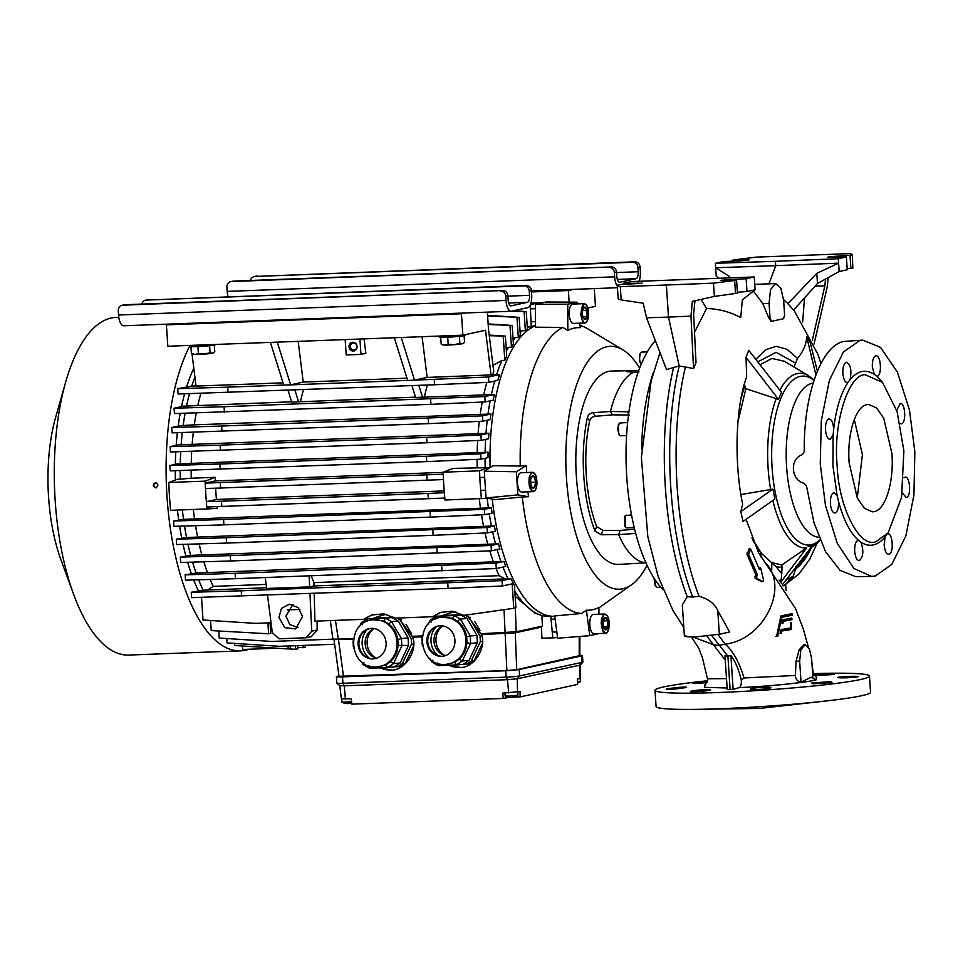 <?xml version="1.0" encoding="UTF-8"?>
<svg xmlns="http://www.w3.org/2000/svg" width="963" height="963" viewBox="0 0 963 963"><rect width="100%" height="100%" fill="white"/><g stroke="black" fill="none" stroke-linecap="round" stroke-linejoin="round"><path stroke-width="1.44" d="M653.287 372.765A135.964 54.65 87.9 0 0 641.647 449.288M707.564 690.664L696.43 691.771C689.544 692 688.533 691.615 693.408 690.64L704.531 689.508C711.416 689.291 712.427 689.677 707.564 690.664L710.658 689.773M690.302 691.518L693.408 690.64M676.243 688.906C667.997 689.544 664.952 689.52 667.094 688.81L676.604 687.546C684.789 686.884 687.835 686.908 685.752 687.618L676.243 688.906M666.252 689.159L667.094 688.81M686.595 687.269L685.752 687.618M829.119 681.816C832.104 681.973 832.79 682.249 831.153 682.647L814.469 683.718C811.448 683.574 810.774 683.285 812.435 682.863L829.119 681.816M831.996 682.273L831.153 682.647M811.592 683.261L812.435 682.863M770.882 687.726L770.051 688.136C766.079 689.303 750.033 690.098 750.514 689.051L751.345 688.641C755.341 687.426 771.339 686.679 770.882 687.726L770.882 687.726M705.193 684.645L704.374 687.329L727.125 687.991M707.48 680.757A107.483 7.042 -3.8 0 0 663.892 686.884A107.483 7.042 -3.8 0 0 654.996 690.315A107.483 7.042 -3.8 0 0 740.619 691.53A107.483 7.042 -3.8 0 0 860.585 679.505A107.483 7.042 -3.8 0 0 869.481 676.074A107.483 7.042 -3.8 0 0 813.494 673.619M816.335 677.109L816.058 679.902C806.2 682.538 769.329 686.354 739.259 687.606L733.132 689.339L727.234 689.556L724.983 655.695L727.908 656.212L711.645 635.424M848.162 676.399C856.408 676.17 859.465 676.351 857.347 676.965L847.801 677.759C839.543 677.964 836.486 677.771 838.629 677.17L848.162 676.399M858.189 676.652L857.347 676.965M816.841 674.642L827.999 674.004C834.897 673.883 835.896 674.1 830.997 674.666L819.838 675.28C812.977 675.4 811.978 675.183 816.841 674.642L814.096 674.979M706.902 682.586L695.286 683.489C692.265 683.561 691.603 683.441 693.288 683.116L707.263 681.72M654.996 690.315L656.08 706.541A107.483 7.042 -3.8 0 0 741.703 707.757A107.483 7.042 -3.8 0 0 861.656 695.719A107.483 7.042 -3.8 0 0 870.552 692.289L869.481 676.074M685.909 635.508C682.586 636.447 685.74 636.928 695.382 636.94L719.349 634.256L729.617 632.017L717.784 610.711C714.739 603.765 708.503 598.95 699.078 596.278L692.734 597.048C668.442 534.549 662.412 435.3 679.204 366.024L668.503 317.116L690.965 316.117L692.385 301.359L714.377 296.423L713.499 283.146L736.587 280.269L721.167 280.257L746.144 278.728L754.234 276.959L631.307 281.581L623.205 283.339L641.514 283.254L619.558 284.663L617.307 285.554M746.012 357.345L748.769 350.315L781.511 392.326L778.477 399.368L746.012 357.345L746.674 376.966C736.575 402.835 733.168 458.677 742.654 504.299L740.8 511.606L743.027 521.489L774.926 499.015L772.928 489.132L740.908 494.561M740.98 398.742L744.808 385.886L745.831 388.691L778.477 399.368M772.856 500.483A87.44 35.15 87.9 0 0 806.525 548.043L780.945 582.001L781.739 573.719L776.154 566.774L760.782 552.834L761.059 557.059M782.329 584.842L812.471 545.588L808.198 546.515M720.541 280.498L721.167 280.257M695.852 709.358L759.482 708.443L831.502 700.342M859.429 560.598C856.962 560.562 855.373 557.457 854.687 551.317C854.518 545.094 855.65 541.411 858.081 540.267L860.862 542.097C863.871 550.499 863.39 556.662 859.429 560.598L859.14 560.635M858.081 540.267L858.418 540.231C850.052 532.78 843.395 519.743 838.448 501.097C838.821 507.73 837.714 511.69 835.138 513.002L834.825 513.038M835.138 513.002C832.634 512.942 831.057 509.848 830.395 503.721C830.25 497.462 831.37 493.778 833.789 492.671L834.03 492.635M833.789 492.671L837.124 495.608L838.448 501.097M828.89 418.953C831.575 419.122 833.164 422.504 833.669 429.101L833.103 435.011L830.238 439.297C827.759 439.248 826.17 436.155 825.496 430.004C825.339 423.78 826.459 420.097 828.89 418.953L829.179 418.917M846.26 362.305C850.63 364.435 851.894 370.225 850.076 379.675L847.609 382.636C845.105 382.576 843.516 379.47 842.878 373.355C842.733 367.096 843.865 363.412 846.26 362.305L846.549 362.269M875.716 355.901C880.964 354.203 882.337 375.702 877.076 376.244L874.296 374.414L872.334 366.951C872.177 360.704 873.309 357.02 875.716 355.901L875.969 355.877M896.709 410.322L900.309 403.461M900.02 403.497C905.34 401.836 906.544 423.431 901.368 423.828L900.164 423.66M903.92 477.756L905.184 477.179M904.907 477.215C909.999 475.373 911.648 496.884 906.267 497.546L902.307 492.875M887.537 533.863C892.725 532.13 894.206 553.605 888.897 554.194L888.596 554.231M862.776 340.132L844.045 341.432C821.403 345.187 803.443 394.926 804.274 451.539L802.239 454.717C789.419 458.785 790.912 480.417 804.153 483.354L806.585 486.315L813.94 522.536L825.532 551.655L840.061 570.397L855.902 576.693L871.647 576.404L875.391 575.958L891.81 564.39L905.858 535.909L913.911 495.09L914.85 451.791L909.481 410.069L897.408 372.115L880.507 347.366L862.776 340.132L859.754 340.541L843.432 352.001L829.42 380.204L821.307 420.699L820.259 463.805L825.435 505.298L837.256 543.313L853.964 568.519L871.647 576.404M837.16 465.394C838.448 507.08 859.778 548.874 876.065 541.615L888.139 532.852L901.524 497.522L903.884 450.889L897.071 411.502L882.481 382.311L864.979 374.667C848.198 374.595 832.947 424.334 837.16 465.394M833.103 435.011L832.935 465.779L837.124 495.608M860.862 542.097C864.979 544.877 869.132 545.816 873.333 544.926C877.474 544.035 881.386 541.338 885.081 536.836L888.127 532.864M857.251 497.895L862.415 454.596L854.301 419.495M891.907 453.489L883.757 418.279L876.559 407.867L868.506 404.436L866.977 404.641C855.493 406.386 846.946 434.265 849.137 462.794L857.299 498.003L864.497 508.416L872.538 511.847L874.079 511.642C885.551 509.896 894.109 482.018 891.907 453.489M771.712 570.397L771.82 562.573M779.657 580.942L780.463 580.942L779.055 580.087M692.698 636.94L713.27 644.608L725.271 660.1M726.499 678.638L707.456 678.795C707.998 681.058 707.071 683.116 704.699 684.946L704.735 684.922M706.866 635.953L713.27 644.608L719 645.463L725.079 644.163L717.989 634.509M646.534 317.778L643.212 303.213L621.183 299.926L620.304 286.637L666.372 285.012L668.503 317.116L646.534 317.778L666.565 369.611L673.643 367.433C657.055 436.311 663.134 534.778 687.269 596.723L682.322 604.933L684.392 636.134M692.734 597.048L687.269 596.723M699.078 596.278C674.931 534.333 668.852 435.866 685.439 366.987L679.204 366.024L673.643 367.433M768.98 283.82L775.721 265.656L715.665 267.774L729.629 276.61L729.87 277.777M729.701 277.777L729.629 276.61M718.867 278.138L716.231 276.152L715.377 263.308L723.466 261.551L738.922 260.913C749.358 260.154 751.345 259.721 744.905 259.613L733.024 259.998L756.111 257.133L849.306 253.63C851.954 254.027 852.845 254.545 851.966 255.195L837.605 256.122C827.181 256.88 825.183 257.314 831.635 257.422L846.393 256.94L838.304 258.698L838.592 263.152L816.793 273.336L787.878 303.682L793.56 310.134L817.467 283.495L839.158 271.53L838.592 263.152L775.721 265.656L775.432 261.31L715.377 263.308M785.664 584.469L786.073 590.716M837.774 677.471L838.629 677.17M834.127 674.16L830.997 674.666M692.433 683.393L693.288 683.116M730.11 689.472L727.908 656.212L730.881 655.478C735.275 661.232 738.741 669.417 741.281 680.034L744.026 677.964C739.175 661.882 732.855 650.615 725.079 644.163C763.876 639.938 790.033 586.527 765.067 562.476L795.582 608.676L803.419 629.333L808.246 646.775M750.791 549.295L748.492 554.086L757.135 574.237L756.581 578.221L763.165 581.652L763.623 580.412L760.794 568.363L759.326 569.338L750.791 549.295L748.72 549.223L749.334 549.319L746.987 554.17L755.63 574.333L755.064 578.318L761.914 581.736M758.724 568.098L760.794 568.363M753.427 291.115L762.816 303.646L768.992 318.44L771.375 321.329M762.816 303.646L769.076 303.417L770.063 318.392L771.568 321.329L770.821 321.353M817.382 371.188L810.148 342.346L806.681 336.797C806.296 344.465 803.214 351.664 797.46 358.392L787.048 349.304L776.238 346.331L765.621 349.713L755.799 359.343M685.439 366.987L693.541 368.6L696.008 362.678L693.637 314.42L694.961 300.781M694.516 332.307L706.541 308.485C718.94 308.894 730.351 311.94 740.74 317.609L742.377 299.818L755.088 289.803L754.234 276.959M783.569 299.625L787.878 303.682M690.965 316.117L693.541 368.6M618.499 298C617.596 298.699 618.487 299.337 621.159 299.902L621.183 299.926M828.144 277.609L827.325 286.48L814.06 344.02M733.132 689.339L730.881 655.478M739.259 687.606C740.86 686.691 741.534 684.175 741.281 680.034M795.39 675.472L796.04 661.244L799.158 649.808L803.768 644.825L805.08 644.777L809.365 648.701L811.628 658.511L812.88 677.434L811.027 677.266L801.06 682.261C797.508 681.491 795.619 679.228 795.39 675.472L744.026 677.964M816.841 677.326C814.554 675.701 813.362 674.172 813.29 672.728L812.603 673.197M791.381 622.495L790.671 622.64L790.659 628.008L780.969 629.597L780.066 633.389L781.149 633.233L781.631 631.066L791.417 629.465L791.381 622.495M776.563 636.471L777.755 636.314L781.607 617.391L792.393 615.176L792.152 613.575L780.921 615.923L776.563 636.471M790.563 618.162L792.055 619.101L791.55 618.126L782.474 619.883L782.016 623.663L782.919 623.506L783.16 621.352L792.104 619.63L791.55 618.126M769.076 303.417L770.508 289.598L775.66 283.579L780.849 288.286L783.617 300.251L784.616 315.238L783.545 318.729L771.568 321.329M812.134 546.888L795.33 569.747L793.283 576.091L785.555 584.481L783.027 585.901M812.363 340.083L824.858 285.891L825.496 279.065M802.685 321.919L804.478 297.964M815.155 286.071L824.858 285.891M817.467 283.495L816.793 273.336M701.052 299.421L706.541 308.485M781.198 583.157L780.945 582.001M740.8 511.606L772.928 489.132M744.808 385.886L744.399 384.068M794.114 367.108L797.46 358.392M806.681 336.797L815.914 374.908M713.499 283.146L666.372 285.012M642.128 283.014L641.514 283.254M617.632 285.084C616.765 285.734 617.644 286.252 620.304 286.637M623.205 283.339L623.29 284.506M775.432 261.31L838.304 258.698M827.47 257.265L831.635 257.422M852.303 254.714L852.833 268.123L852.303 254.714M749.058 259.769L744.905 259.613L744.965 260.479M733.096 261.154L733.024 259.998M805.08 644.777L800.855 649.676L799.651 661.112L801.06 682.261M790.454 628.045L790.43 629.501L791.417 629.465M790.43 629.501L780.572 631.102M780.632 631.102L781.631 631.066M780.09 633.269L781.149 633.233M777.755 636.314L775.42 636.507M791.165 613.612L791.405 615.213L792.393 615.176M791.405 615.213L780.596 617.427M780.788 617.415L781.607 617.391M777.045 635.062L776.623 636.35M791.068 619.137L792.104 619.63M791.117 619.666L782.149 621.388M782.305 621.388L783.16 621.352M782.04 623.543L782.919 623.506M795.643 566.918L795.33 569.747M847.187 268.797L852.833 268.123M839.158 271.53L847.247 269.772L846.393 256.94M755.088 289.803L746.987 291.56L737.381 292.234M736.587 280.269L737.441 293.197L714.377 296.423M761.769 553.918L751.922 537.92M806.525 548.043L781.812 564.968L772.061 562.705M776.154 566.774L782.052 567.4L781.812 564.968M782.052 567.4L781.739 573.719M737.911 422.095L745.831 388.691M760.024 364.76L771.977 358.441L784.46 361.306M735.527 293.607L734.661 280.69M746.144 278.728L746.987 291.56M850.052 255.616L850.907 268.533M877.076 376.244L882.481 382.311M888.897 554.194C886.405 554.146 884.828 551.053 884.154 544.914L885.081 536.836M874.296 374.414C865.737 368.889 857.66 370.635 850.076 379.675M847.946 382.528C840.795 393.349 836.028 408.878 833.669 429.101M619.835 435.481L620.846 435.758L619.835 435.481C617.163 430.545 617.223 426.356 620.003 422.913L618.318 424.587L618.679 434.229L619.835 435.481M631.523 514.832L625.168 515.759L625.625 527.315L626.973 527.893M626.119 515.061L624.409 516.746L624.794 526.376L625.625 527.315M654.033 578.065L655.165 585.865L657.344 587.394M642.08 352.085L641.707 352.109C639.733 353.409 639.131 356.539 639.926 361.498L641.117 364.243M641.707 352.109L640.022 353.77L639.312 361.041L641.226 364.363M554.423 616.272A146.171 58.755 -92.1 0 0 554.748 616.26A146.171 58.755 -92.1 0 1 492.225 499.051A146.171 58.755 -92.1 0 0 554.423 616.272L552.774 616.344A146.171 58.755 87.9 0 1 550.8 616.332L552.786 637.843A167.658 67.398 87.9 0 0 553.581 637.819A167.658 67.398 87.9 0 0 557.529 637.386M598.998 633.57L589.753 635.664L557.637 638.204L554.712 615.947L581.76 613.467A144.474 58.069 -92.1 0 1 522.307 496.992L495.319 499.592L486.062 497.979L484.281 471.22L516.349 471.762L526.412 465.418A141.38 56.829 87.9 0 0 526.641 472.52M647.04 565.245A121.519 48.848 -92.1 0 1 631.608 584.746A121.519 48.848 -92.1 0 1 622.868 588.73A121.519 48.848 -92.1 0 1 566.473 478.25A121.519 48.848 -92.1 0 1 606.798 346.752A121.519 48.848 -92.1 0 1 622.796 349.81A121.519 48.848 -92.1 0 1 639.637 368.095M579.738 323.183L580.328 327.673A141.38 56.829 87.9 0 0 574.02 328.154A141.38 56.829 87.9 0 0 567.821 330.393L562.765 327.432L535.536 327.203L535.464 304.332L546.153 302.009L576.981 302.177L577.21 303.923M484.281 471.22L493.068 465.695L520.261 466.056A144.474 58.069 -92.1 0 1 562.765 327.432M520.261 466.056L526.412 465.418M527.977 491.828A141.38 56.829 87.9 0 0 528.494 496.727L522.307 496.992M581.76 613.467L586.395 610.169A141.38 56.829 87.9 0 0 592.714 609.687A141.38 56.829 87.9 0 0 598.914 607.448L598.938 614.213M645.896 562.753A96.192 38.664 -92.1 0 1 618.607 534.585L601.249 534.766L594.978 531.058A96.601 38.833 -92.1 0 1 583.759 475.818A96.601 38.833 -92.1 0 1 587.43 417.34C588.261 414.68 590.175 413.139 593.148 412.706L610.434 411.466A96.192 38.664 -92.1 0 1 633.666 372.2L626.612 371.61A96.36 38.737 -92.1 0 1 630.657 370.731L638.722 370.574M640.046 563.15A96.36 38.737 -92.1 0 1 639.336 563.235L618.764 564.402A96.745 38.893 -92.1 0 1 576.331 476.107A96.745 38.893 -92.1 0 1 611.505 371.056L632.438 370.671M639.336 563.235L646.329 562.777M635.724 533.43L618.607 534.585L620.16 530.408L602.886 530.36L601.249 534.766M654.383 579.028L655.996 586.804M663.122 589.813A135.627 54.518 -92.1 0 1 626.757 476.998A135.627 54.518 -92.1 0 1 655.37 340.625M490.083 467.573A146.171 58.755 -92.1 0 1 535.524 325.807A146.171 58.755 -92.1 0 0 490.083 467.573M580.039 325.518A144.474 58.069 -92.1 0 1 587.912 328.889L622.796 349.81M535.464 304.332L567.737 304.188L567.821 330.393M486.062 497.979L517.889 494.874L528.494 496.727M589.753 635.664L586.395 610.169M516.349 471.762L517.889 494.874M576.981 302.177L567.737 304.188M638.902 371.85L633.666 372.2M594.978 531.058L596.639 526.58A90.281 36.293 -92.1 0 1 589.621 420.975C590.463 418.303 592.365 416.738 595.315 416.293L612.48 414.848L610.434 411.466L628.923 411.803M596.639 526.58L602.886 530.36M620.16 530.408L634.653 529.253M612.48 414.848L629.26 415.017M621.015 423.19L620.003 422.913L621.015 423.19M440.729 337.219L441.186 344.08L444.737 345.067A10.208 0.674 -3.8 0 0 448.866 345.007A10.208 0.674 -3.8 0 0 454.079 344.706L459.869 343.37L459.399 336.34M441.186 344.08L442.811 344.874A10.208 0.674 -3.8 0 0 444.737 345.067L448.18 344.236L447.711 337.194M448.18 344.236L454.079 344.706A10.208 0.674 -3.8 0 0 462.276 343.767L464.563 342.359L464.118 335.666M459.869 343.37L462.276 343.767A10.208 0.674 -3.8 0 0 463.059 343.526L463.516 343.225M439.465 336.051L439.525 336.954A12.892 0.843 -3.8 0 0 447.265 337.206A12.892 0.843 -3.8 0 0 465.261 335.244L465.225 334.655M141.898 304.079A5.369 4.911 77.7 0 1 146.352 300.071L523.992 285.891A5.369 4.911 77.7 0 1 529.265 291.055L529.554 295.34A6.452 2.588 -92.1 0 1 527.411 302.322L511.16 305.849A6.452 2.588 -92.1 0 1 510.968 305.873A6.452 2.588 -92.1 0 1 508.163 299.987L507.886 295.701A5.369 4.911 -102.3 0 0 502.614 290.537L124.973 304.717A5.369 4.911 -102.3 0 0 124.179 304.814L122.048 305.283A5.369 4.911 77.7 0 1 122.831 305.175L124.973 304.717M122.048 305.283A5.369 4.911 77.7 0 0 118.268 310.712L118.557 314.997A11.821 4.755 87.9 0 0 123.697 325.783L511.172 311.242A11.821 4.755 -92.1 0 1 506.02 300.456L505.744 296.171L507.886 295.701M529.265 291.055L531.407 290.597L531.684 294.871A11.821 4.755 -92.1 0 1 527.76 307.666L511.509 311.205A11.821 4.755 -92.1 0 1 511.172 311.242M531.407 290.597A5.369 4.911 -102.3 0 0 526.135 285.433L523.992 285.891M146.352 300.071L526.135 285.433M148.495 299.601A5.369 4.911 -102.3 0 0 147.712 299.698L145.569 300.167M502.614 290.537L122.831 305.175M500.471 291.007A5.369 4.911 77.7 0 1 505.744 296.171M442.655 656.272A15.312 14.024 85.1 0 1 442.474 656.272A15.312 14.024 85.1 0 1 427.801 642.08A15.312 14.024 85.1 0 1 440.055 625.769M441.62 656.357A15.312 14.024 85.1 0 1 426.922 641.912A15.312 14.024 85.1 0 1 439.622 625.794A15.312 14.024 85.1 0 1 440.235 625.757A15.312 14.024 85.1 0 1 454.921 640.19A15.312 14.024 85.1 0 1 442.222 656.309A15.312 14.024 85.1 0 1 441.62 656.357M461 614.996L467.067 618.487L476.974 635.399L470.293 635.965L460.386 619.053L454.319 615.562L436.07 616.248L461 614.996L454.271 615.574L452.706 618.366L457.931 621.749C462.661 625.444 465.502 630.296 466.453 636.302L466.778 643.465C466.381 649.495 463.985 654.551 459.604 658.608L454.692 662.375L446.519 664.289M467.067 618.487L460.338 619.065L457.594 621.183M436.07 616.248L430.16 620.244L428.33 624.012M447.458 664.229L446.278 664.326A23.642 21.643 85.1 0 0 465.863 639.444A23.642 21.643 85.1 0 0 443.197 617.151A23.642 21.643 85.1 0 0 442.246 617.211L452.706 618.366M454.079 662.4A23.642 21.643 -94.9 0 0 459.604 658.608M466.778 643.465A23.642 21.643 -94.9 0 0 466.453 636.302M457.931 621.749A23.642 21.643 -94.9 0 0 452.092 618.39M476.974 635.399L477.311 642.839L468.957 660.425L463.227 664.374L456.534 664.939L454.692 662.375M468.957 660.425L462.288 661.003L459.315 659.198M430.184 658.993L432.026 662.099L438.069 665.577L456.51 664.939L462.288 661.003L470.63 643.404L477.311 642.839M432.869 660.185L432.026 662.099M456.534 664.939L438.285 665.626L437.756 663.013M466.79 636.868L470.293 635.965L470.63 643.404L467.055 642.875M436.022 616.248L435.77 618.992M431.147 622.17L430.16 620.244M521.26 472.749A9.678 3.888 87.9 0 0 520.983 472.737A9.678 3.888 87.9 0 0 520.706 472.773A9.678 3.888 87.9 0 0 517.48 482.884A9.678 3.888 87.9 0 0 521.705 492.069L533.394 491.599C529.722 490.348 528.362 485.424 529.301 476.829L532.118 472.339L534.296 473.423M531.034 478.25L531.805 476.48L534.309 476.697L535.645 482.186L534.489 487.434L531.985 487.206A6.199 2.492 87.9 0 0 534.489 487.434A6.199 2.492 87.9 0 0 535.645 482.186A6.199 2.492 87.9 0 0 534.309 476.697A6.199 2.492 87.9 0 0 532.732 475.782A6.199 2.492 87.9 0 0 531.805 476.48A6.199 2.492 87.9 0 0 531.107 477.997A6.199 2.492 87.9 0 0 530.649 481.729A6.199 2.492 87.9 0 0 530.673 482.487A6.199 2.492 87.9 0 0 531.407 486.05A6.199 2.492 87.9 0 0 531.985 487.206L531.335 485.858M530.384 487.591L534.489 487.434M534.309 476.697L531.636 476.805M535.645 482.186L530.673 482.367M373.813 658.848A15.312 14.024 85.1 0 1 373.632 658.861A15.312 14.024 85.1 0 1 358.97 644.656A15.312 14.024 85.1 0 1 371.212 628.345M372.777 658.933A15.312 14.024 85.1 0 1 358.092 644.5A15.312 14.024 85.1 0 1 370.779 628.382A15.312 14.024 85.1 0 1 371.393 628.345A15.312 14.024 85.1 0 1 386.079 642.778A15.312 14.024 85.1 0 1 373.391 658.897A15.312 14.024 85.1 0 1 372.777 658.933M392.158 617.572L398.225 621.075L408.131 637.988L401.451 638.553L391.544 621.641L385.477 618.15L367.18 618.836L392.158 617.572L385.429 618.15L383.864 620.942L389.088 624.337C393.831 628.032 396.672 632.884 397.611 638.89L398.225 645.451L408.468 645.415L400.127 663.013L394.385 666.95L369.443 668.214L363.195 664.687L361.342 661.581M398.225 621.075L391.496 621.653L388.751 623.771M378.615 666.817L377.436 666.914A23.642 21.643 85.1 0 0 397.033 642.02A23.642 21.643 85.1 0 0 374.354 619.739A23.642 21.643 85.1 0 0 373.403 619.799L383.864 620.942M400.127 663.013L393.446 663.591L387.716 667.528L385.85 664.964L377.677 666.865M385.236 664.988A23.642 21.643 -94.9 0 0 390.761 661.184L385.85 664.964M398.225 645.451L397.936 646.053C397.538 652.083 395.143 657.127 390.761 661.184M397.936 646.053A23.642 21.643 -94.9 0 0 397.611 638.89M389.088 624.337A23.642 21.643 -94.9 0 0 383.25 620.966M408.131 637.988L408.468 645.415M390.472 661.786L393.446 663.591L401.788 645.992L401.451 638.553L397.948 639.456M366.927 621.58L367.023 618.896L361.233 622.917L359.488 626.6M362.305 624.758L361.318 622.832M364.026 662.773L363.195 664.687M387.692 667.528L369.443 668.214L368.925 665.589M445.195 655.586A17.033 15.601 85.1 0 1 436.01 641.478A17.033 15.601 85.1 0 1 442.667 626.01M445.388 655.634A15.589 14.264 85.1 0 1 443.762 655.141A15.589 14.264 85.1 0 1 434.036 641.647A15.589 14.264 85.1 0 1 441.331 626.696A15.589 14.264 85.1 0 1 442.848 625.926M435.974 626.961A18.863 17.274 -94.9 0 0 438.43 655.791M462.721 614.803L444.34 615.489L462.481 614.671M474.807 621.653L480.007 630.548M482.367 643.489L474.109 660.895L469.812 663.856L463.42 664.241M474.109 660.895L471.1 661.16L466.802 664.109M471.1 661.16L480.344 641.671L482.439 641.49M481.945 635.929L480.092 636.086L480.344 641.671M480.092 636.086L469.113 617.355L470.185 617.259M465.31 615.164L469.113 617.355M593.027 614.454A9.678 3.888 87.9 0 0 589.801 624.578A9.678 3.888 87.9 0 0 594.039 633.75L605.715 633.293L603.271 631.848C600.226 623.88 600.611 617.945 604.439 614.021L593.304 614.418A9.678 3.888 87.9 0 0 593.027 614.454M605.065 617.464A6.199 2.492 87.9 0 0 603.428 619.691A6.199 2.492 87.9 0 0 603.259 620.353L605.366 617.439A6.199 2.492 87.9 0 0 605.065 617.464M605.571 629.838A6.199 2.492 87.9 0 0 607.689 626.937A6.199 2.492 87.9 0 0 607.581 620.738A6.199 2.492 87.9 0 0 605.366 617.439L607.581 620.738L607.689 626.937L605.571 629.838L603.356 626.54A6.199 2.492 87.9 0 0 603.729 627.744A6.199 2.492 87.9 0 0 605.571 629.838M603.259 620.353A6.199 2.492 87.9 0 0 603.356 626.54M603.151 620.906L607.581 620.738M607.689 626.937L603.512 627.094M487.206 498.304A146.171 58.755 87.9 0 0 488.397 507.922L491.347 507.814A146.171 58.755 87.9 0 0 492.117 513.074L484.69 514.687L430.437 517.107L223.91 524.859L223.56 519.514L173.569 521.007L183.536 519.37A146.171 58.755 -92.1 0 1 182.356 509.872M489.24 513.7A146.171 58.755 87.9 0 0 491.431 526.063L494.38 525.954A146.171 58.755 87.9 0 0 495.451 531.143L487.41 532.9L433.145 535.32L226.63 543.072L226.269 537.715L176.289 539.208L186.557 537.51A146.171 58.755 -92.1 0 1 184.523 526.039M492.611 531.769A146.171 58.755 87.9 0 0 495.548 543.951L498.497 543.842A146.171 58.755 87.9 0 0 499.917 548.958L491.407 550.812L230.626 560.984L230.277 555.627L180.286 557.12L190.686 555.386A146.171 58.755 -92.1 0 1 187.966 544.227M497.113 549.572A146.171 58.755 87.9 0 0 500.953 561.549L503.914 561.441A146.171 58.755 87.9 0 0 505.756 566.473L496.27 568.531L235.49 578.703L235.128 573.358L185.149 574.851L196.091 572.997A146.171 58.755 -92.1 0 1 192.576 562.115M502.999 567.063A146.171 58.755 87.9 0 0 508.031 578.799L510.98 578.691A146.171 58.755 87.9 0 0 514.423 585.432L515.915 607.858L513.773 608.315L512.147 583.855L502.373 585.986L502.024 580.629L510.98 578.691M514.808 591.258A146.171 58.755 87.9 0 0 540.062 614.936A146.171 58.755 87.9 0 0 547.538 616.452L550.8 616.332M193.792 368.239A146.171 58.755 87.9 0 0 186.702 386.705M184.607 393.807A146.171 58.755 87.9 0 0 181.526 406.615M180.189 413.404A146.171 58.755 87.9 0 0 178.179 426.115M177.361 432.724A146.171 58.755 87.9 0 0 176.193 445.327M175.772 451.84A146.171 58.755 87.9 0 0 175.338 464.31M175.278 470.702A146.171 58.755 87.9 0 0 175.398 479.995M177.433 510.053A146.171 58.755 87.9 0 0 178.661 519.9M179.6 526.183A146.171 58.755 87.9 0 0 181.718 538.028M183.042 544.372A146.171 58.755 87.9 0 0 185.859 555.916M187.641 562.26A146.171 58.755 87.9 0 0 191.288 573.515M193.707 579.955A146.171 58.755 87.9 0 0 198.402 590.74M502.024 580.629L241.232 590.801L191.252 592.293L203.169 590.235A146.171 58.755 -92.1 0 1 198.631 579.798M191.168 470.221A142.404 57.238 87.9 0 0 191.252 478.226L215.243 477.323L205.179 481.127L168.802 482.487L177.348 479.249L180.298 479.141A146.171 58.755 -92.1 0 1 180.201 470.546M485.605 439.393A146.171 58.755 87.9 0 0 485.123 452.333L177.312 463.889L169.885 465.502L219.865 464.01L426.392 456.257L480.645 453.826L488.072 452.213A146.171 58.755 87.9 0 0 488.012 457.654L481.006 459.182L426.741 461.602L170.246 470.847L169.885 465.502M180.262 463.769A146.171 58.755 -92.1 0 1 180.695 451.695M487.23 420.253A146.171 58.755 87.9 0 0 486.002 433.35L178.179 444.894L170.138 446.651L220.118 445.159L426.645 437.407L480.91 434.987L488.951 433.23A146.171 58.755 87.9 0 0 488.59 438.743L481.259 440.332L426.994 442.751L170.499 451.996L170.138 446.651M181.128 444.786A146.171 58.755 -92.1 0 1 182.272 432.58M490.143 400.837A146.171 58.755 87.9 0 0 488 414.126L194.297 424.852L180.189 425.682L171.679 427.536L221.671 426.043L482.451 415.872L490.961 414.018A146.171 58.755 87.9 0 0 490.251 419.603L482.8 421.216L428.547 423.636L172.04 432.881L171.679 427.536M183.139 425.574A146.171 58.755 -92.1 0 1 185.101 413.259M291.62 401.776L183.572 406.169L174.074 408.228L224.066 406.735L484.846 396.563L494.332 394.505A146.171 58.755 87.9 0 0 493.2 400.175L485.196 401.92L430.943 404.34L174.435 413.584L174.074 408.228M186.521 406.061A146.171 58.755 -92.1 0 1 189.518 393.662M489.288 335.69L505.37 336.123L506.707 356.129A146.171 58.755 87.9 0 0 504.817 360.331L501.855 360.451A146.171 58.755 87.9 0 0 496.595 374.703L499.544 374.595A146.171 58.755 87.9 0 0 497.811 380.397L488.843 382.347L434.59 384.767L178.083 394.011L177.734 388.655L191.733 386.139A146.171 58.755 -92.1 0 1 194.911 377.051M194.273 371.995L193.78 367.962M278.921 617.415L284.783 627.647L295.653 628.911L302.514 616.537L298.205 607.569L289.43 604.198L281.521 608.327L278.921 617.415M298.133 627.419L289.791 624.626L285.927 616.079L292.86 604.559M442.005 615.742L452.766 611.999L455.908 611.938M454.5 611.914A27.939 25.58 -94.9 0 0 445.388 615.405M448.89 665.228A27.939 25.58 -94.9 0 0 459.857 667.455A27.939 25.58 -94.9 0 0 460.639 667.407M448.048 665.264L460.314 667.443M373.163 618.318L383.924 614.575L387.066 614.526M385.657 614.502A27.939 25.58 -94.9 0 0 376.545 617.981M380.048 667.816A27.939 25.58 -94.9 0 0 391.014 670.043A27.939 25.58 -94.9 0 0 391.797 669.995M379.217 667.841L391.472 670.031M350.412 346.632A3.575 3.262 77.7 0 1 353.65 342.948A3.575 3.262 77.7 0 1 353.927 350.063A3.575 3.262 77.7 0 1 350.412 346.632M357.08 346.499A4.406 4.021 -102.3 0 0 352.747 342.262A4.406 4.021 -102.3 0 0 349.015 346.8A4.406 4.021 -102.3 0 0 353.337 351.038A4.406 4.021 -102.3 0 0 357.08 346.499M535.524 325.205A146.171 58.755 87.9 0 0 531.263 326.878L528.314 326.987A146.171 58.755 87.9 0 0 527.315 327.504M511.413 311.218L526.255 311.579L527.423 329.105A146.171 58.755 87.9 0 0 525.353 330.622L522.403 330.73A146.171 58.755 87.9 0 0 520.152 332.62M487.615 315.924L519.141 317.357L520.321 335.22A146.171 58.755 87.9 0 0 518.311 337.483L515.361 337.592A146.171 58.755 87.9 0 0 513.159 340.348M488.193 324.495L512.172 325.446L513.411 344.068A146.171 58.755 87.9 0 0 511.449 347.198L508.5 347.306A146.171 58.755 87.9 0 0 506.369 351.062M494.705 381.071A146.171 58.755 87.9 0 0 491.383 394.613L494.332 394.505M488 414.126L490.961 414.018M486.002 433.35L488.951 433.23M485.123 452.333L488.072 452.213M485.063 458.304A146.171 58.755 87.9 0 0 485.159 467.705L488.121 467.585A146.171 58.755 87.9 0 0 488.145 468.788M466.634 614.972L481.632 634.593L515.349 632.787L541.543 627.094L542.386 626.106L541.928 615.538M552.786 637.843L541.928 638.24L541.447 627.118M540.062 614.936L534.802 613.046L515.145 596.326M441.319 612.119L432.543 616.729L395.095 618.138L383.671 613.828L371.405 615.056L363.701 619.317L314.913 621.147L314.179 593.437M372.476 614.695L363.701 619.317M265.258 577.583L266.655 588.489L309.641 586.876L313.986 585.937L508.031 578.799M203.169 590.235L266.546 587.719M505.081 578.763L499.171 575.669A142.404 57.238 -92.1 0 1 496.029 568.543M185.149 574.851L185.498 580.195L235.49 578.703M503.914 561.441L495.909 563.174L496.27 568.531M196.091 572.997L500.953 561.549M495.909 563.174L235.128 573.358M493.309 561.513A142.404 57.238 -92.1 0 1 489.758 550.884M180.286 557.12L180.647 562.476L230.626 560.984M498.497 543.842L491.058 545.455L491.407 550.812M190.686 555.386L495.548 543.951M491.058 545.455L230.277 555.627M487.747 543.939A142.404 57.238 -92.1 0 1 485.027 532.996M176.289 539.208L176.638 544.564L226.63 543.072M494.38 525.954L487.049 527.543L487.41 532.9M186.557 537.51L491.431 526.063M487.049 527.543L226.269 537.715M483.546 526.075A142.404 57.238 -92.1 0 1 481.5 514.832M173.569 521.007L173.93 526.352L223.91 524.859M491.347 507.814L484.341 509.343L484.69 514.687M183.536 519.37L488.397 507.922M484.341 509.343L223.56 519.514M480.453 507.958A142.404 57.238 -92.1 0 1 479.297 498.726M487.735 498.268L445.026 500.014A167.658 67.398 -92.1 0 1 444.834 498.052A167.658 67.398 87.9 0 1 444.449 493.863A167.658 67.398 87.9 0 1 443.425 478.406L443.245 474.181A167.658 67.398 87.9 0 0 443.425 478.406M481.416 498.641A167.658 67.398 -92.1 0 1 479.562 470.823L488.121 467.585M485.159 467.705L453.224 468.391L443.173 472.195L479.562 470.823M477.203 467.488A142.404 57.238 -92.1 0 1 477.118 459.351M481.006 459.182L480.645 453.826M477.203 452.357A142.404 57.238 -92.1 0 1 477.648 440.488M481.259 440.332L480.91 434.987M478.13 433.35A142.404 57.238 -92.1 0 1 479.297 421.373M482.8 421.216L482.451 415.872M480.248 414.114A142.404 57.238 -92.1 0 1 482.246 402.053M485.196 401.92L484.846 396.563M491.383 394.613L415.631 397.466L411.923 385.609M415.535 397.129L291.717 402.113L288.009 390.268M483.799 394.565A142.404 57.238 -92.1 0 1 486.881 382.431M488.843 382.347L488.494 376.99L499.544 374.595M496.595 374.703L427.139 377.424L414.559 380.156L488.494 376.99M492.719 365.483L501.855 360.451M492.803 374.643A144.209 57.961 -92.1 0 1 493.766 371.802L488.53 329.599L487.362 312.132M503.24 336.593L504.817 360.331M505.37 336.123L489.204 335.076M506.189 348.462L508.5 347.306M510.029 325.903L511.449 347.198M512.172 325.446L488.145 323.893M513.05 338.687L515.361 337.592M516.999 317.826L518.311 337.483M519.141 317.357L487.579 315.322M520.092 331.778L522.403 330.73M524.125 312.048L525.353 330.622M526.255 311.579L513.556 310.76M527.315 327.444L528.314 326.987M531.263 326.878L530.24 305.139M530.372 305.139A167.658 67.398 -92.1 0 1 540.688 302.743A167.658 67.398 -92.1 0 1 541.483 302.719L541.519 303.008M541.928 638.24L553.581 637.819M481.019 633.726L516.216 631.788L542.386 626.106M287.215 609.904L299.854 609.435M309.966 593.593L311.735 631.162L317.14 629.983L317.092 621.063M432.543 616.729L440.247 612.468L452.369 611.228L463.685 615.393L513.773 608.315M502.373 585.986L448.108 588.405L447.759 583.048M191.252 592.293L191.613 597.65L448.108 588.405M499.171 575.669L313.902 582.615L313.986 585.937M313.902 582.615L311.218 575.862M309.123 575.934L309.641 586.876M266.125 584.409L213.22 586.395L207.743 589.922M210.163 579.461A142.404 57.238 87.9 0 0 213.22 586.395M271.048 622.796L255.484 623.374L203.012 619.991L201.508 597.349M241.232 590.801L241.593 596.157M441.656 565.606L442.005 570.951M203.855 561.778A142.404 57.238 87.9 0 0 207.358 572.251M436.793 547.875L437.154 553.231M199.112 543.89A142.404 57.238 87.9 0 0 201.797 554.676M432.796 529.963L433.145 535.32M195.573 525.714A142.404 57.238 87.9 0 0 197.596 536.812M430.076 511.762L430.437 517.107M193.346 509.463A142.404 57.238 87.9 0 0 194.502 518.684M217.12 506.694A142.404 57.238 87.9 0 0 217.301 508.332L207.033 508.946A167.658 67.398 -92.1 0 1 206.84 506.995M443.173 472.195A167.658 67.398 87.9 0 0 443.245 474.181M215.243 477.323A142.404 57.238 87.9 0 0 215.339 480.922L443.185 472.376M426.392 456.257L426.741 461.602M191.252 478.226L180.298 479.141M220.226 469.354L219.865 464.01M191.697 451.358A142.404 57.238 87.9 0 0 191.252 463.083M426.645 437.407L426.994 442.751M220.479 450.503L220.118 445.159M193.334 432.243A142.404 57.238 87.9 0 0 192.179 444.087M428.186 418.291L428.547 423.636M222.02 431.388L221.671 426.043M196.271 412.934A142.404 57.238 87.9 0 0 194.297 424.852M430.581 398.983L430.943 404.34M224.415 412.092L224.066 406.735M200.882 393.325A142.404 57.238 87.9 0 0 197.848 405.291M298.602 401.86L294.895 390.003M300.504 401.439A142.404 57.238 -92.1 0 1 303.477 389.69M422.516 397.201L418.809 385.356M424.418 396.792A142.404 57.238 -92.1 0 1 427.391 385.031M434.229 379.41L434.59 384.767M228.062 392.519L227.713 387.162L177.734 388.655M414.559 380.156L407.686 380.481L394.312 337.748M407.662 380.409L283.772 385.14L270.398 342.395M283.748 385.056L227.713 387.162M427.139 377.424L422.083 336.701M401.198 337.483L414.572 380.229M465.129 312.975L461.446 313.769L462.866 335.172L485.508 330.249L491.058 375.016M195.995 385.838L191.733 386.139M594.279 288.587L595.459 306.354L587.791 308.028M569.145 302.129L568.375 290.537L573.767 289.357M311.735 631.162L306.138 637.771L311.278 636.663L317.14 629.983M333.535 638.65C331.922 639.107 333.403 639.251 337.977 639.095L353.493 638.505M398.598 618.005L412.176 636.302L422.336 635.929M333.92 639.841L332.849 638.975L330.321 620.569M218.757 631.066L219.227 638.048L271.698 641.442L333.054 639.143M270.061 622.832L270.759 633.329L268.617 633.786L267.895 622.917M210.548 620.473L211.222 630.584L268.617 633.786M306.138 637.771L279.029 638.794L272.312 632.643L267.509 595.182M276.85 648.207L242.748 649.471L242.255 645.968M283.05 382.829L196.031 386.091L192.01 353.758M207.033 508.946L170.644 510.318A167.658 67.398 -92.1 0 1 168.802 482.487M226.762 638.541L227.051 642.911L279.535 646.305L334.63 644.247M234.587 643.404L234.731 645.487L287.203 648.881L288.19 648.845L287.997 645.992M290.164 645.908L290.332 648.376L288.19 648.845M276.742 648.195L242.748 649.471M215.339 480.922L205.155 483.137L205.432 487.338A167.658 67.398 -92.1 0 0 206.467 502.806L206.744 507.007L444.834 498.052M444.725 498.064L444.449 493.863M205.155 483.137L443.149 474.205M205.251 483.113A167.658 67.398 -92.1 0 1 205.179 481.127M277.284 342.142L290.657 384.875M406.964 378.182L303.225 382.07L290.645 384.803M461.446 313.769L166.406 324.844L167.839 346.247L462.866 335.172M258.939 320.715L419.543 314.684M166.406 324.844L170.09 324.05M568.375 290.537L531.492 291.921M564.908 289.694L537.378 290.73M390.364 670.092C404.352 671.295 417.761 651.662 412.826 637.169M459.195 667.515C473.194 668.707 486.592 649.074 481.669 634.581M412.176 636.302L412.79 637.181L422.179 636.82M334.534 639.576L353.337 639.408M428.354 498.798L427.993 493.453L444.352 492.719M221.827 506.55L221.478 501.205L427.993 493.453M206.467 502.806L206.383 501.651L221.478 501.205M206.383 501.651L216.422 499.472L444.208 490.913M215.652 488.181A142.404 57.238 87.9 0 0 216.422 499.472M443.486 479.562L220.599 488.036L205.516 488.494L205.432 487.338M426.765 474.94L427.127 480.284M220.25 482.692L220.599 488.036M303.225 382.07L298.169 341.359M359.933 339.036L360.956 354.396L365.856 353.325L364.062 338.88M360.956 354.396L346.199 354.95L345.175 339.59M302.972 645.427L303.128 647.678L305.259 647.208L305.139 645.342M287.66 648.857L295.725 649.279L295.485 645.716M297.651 645.631L297.868 648.821L295.725 649.279M297.772 647.425L303.128 647.678M341.66 699.006L341.901 702.135L351.567 701.81M346.427 703.484A11.989 10.533 -76.2 0 1 344.898 703.279A11.676 4.201 117 0 0 344.971 703.291A11.676 4.201 117 0 0 345.5 703.327A11.989 11.46 81.4 0 0 347.426 703.568L348.064 703.544A11.989 5.525 -90.1 0 0 348.979 703.195A11.676 9.726 -147.5 0 0 349.713 703.146A11.676 9.726 -147.5 0 0 350.424 703.062A11.989 3.467 79.8 0 1 349.894 703.375A11.989 11.989 0 0 0 351.664 702.894M349.834 703.146A11.989 11.315 -67 0 1 349.4 703.243L348.762 703.267M504.925 693.047L505.154 696.008L508.982 696.093L517.95 695.154L517.781 692.036M513.327 696.983L513.363 697.2A11.989 6.524 77.8 0 0 513.508 697.164A11.989 6.524 77.8 0 0 514.411 696.839A11.676 8.282 -133.9 0 1 513.183 696.983A11.989 8.282 -90.5 0 1 511.81 697.381L511.136 697.429A11.989 10.003 82.8 0 1 509.439 697.2A11.676 6.669 120.6 0 1 508.946 697.224A11.676 6.669 120.6 0 1 508.464 697.188A11.989 8.571 -82.7 0 0 509.246 697.356A11.989 8.571 -82.7 0 0 509.884 697.405L509.969 697.356M586.648 321.738L584.83 322.99C586.094 323.375 587.249 321.678 588.285 317.886C588.766 311.651 588.188 307.438 586.551 305.259L584.108 303.658L572.696 304.091A9.678 3.888 87.9 0 0 569.205 314.588A9.678 3.888 87.9 0 0 573.418 323.424L584.83 322.99L582.651 321.522L580.617 314.167L584.108 303.658L586.01 304.777M582.639 310.014A6.199 2.492 87.9 0 0 582.386 313.854A6.199 2.492 87.9 0 0 582.747 316.213A6.199 2.492 87.9 0 0 583.121 317.405A6.199 2.492 87.9 0 0 584.962 319.511A6.199 2.492 87.9 0 0 587.081 316.61A6.199 2.492 87.9 0 0 586.973 310.411A6.199 2.492 87.9 0 0 584.758 307.113A6.199 2.492 87.9 0 0 584.445 307.137A6.199 2.492 87.9 0 0 582.808 309.352A6.199 2.492 87.9 0 0 582.639 310.014L584.758 307.113L586.973 310.411L587.081 316.61L584.962 319.511L582.747 316.213M586.973 310.411L582.531 310.58M587.081 316.61L582.892 316.767M351.7 703.231L351.001 703.11M579.822 655.574L517.324 669.574L506.586 670.561L339 676.291M579.943 678.53L579.69 665.216L580.316 664.988L580.496 678.313L577.367 679.084L577.475 684.44L520.152 696.899L520.056 691.542L502.758 693.131L503.228 698.452L505.792 697.898L505.683 696.273M503.228 698.452L351.772 704.146L351.302 698.813L341.371 698.897L339.795 685.68L344.248 685.812L345.404 699.042M338.952 675.966L337.255 676.339A10.208 0.674 -3.8 0 0 336.4 676.664A10.208 0.674 -3.8 0 0 342.527 676.869L505.78 670.742A10.208 0.674 -3.8 0 0 519.189 669.502L581.628 655.935A10.208 0.674 -3.8 0 0 582.471 655.61A10.208 0.674 -3.8 0 0 579.822 655.334M336.4 676.664L336.833 683.08A10.208 0.674 -3.8 0 0 336.857 683.128A10.208 0.674 -3.8 0 0 342.96 683.285L506.201 677.158A10.208 0.674 -3.8 0 0 519.611 675.93L582.061 662.351L579.69 665.216L517.251 678.795L517.492 692.096M345.873 703.435L345.091 703.315M508.657 692.915L507.501 679.685L344.248 685.812L342.96 683.285L342.527 676.869M505.78 670.742L506.201 677.158L507.501 679.685L517.251 678.795L519.611 675.93L519.189 669.502M514.242 696.983L520.152 696.899M514.254 697.116L513.616 697.152M513.267 697.164L512.593 697.2M509.776 697.405L505.792 697.898M348.714 703.339L349.858 703.291M350.376 703.267L351.001 703.243M581.628 655.935L582.061 662.351A10.208 0.674 -3.8 0 0 582.88 662.075A10.208 0.674 -3.8 0 0 582.904 662.026L582.471 655.61M577.427 682.093L580.4 681.587L580.22 678.458M229.146 651.277L230.915 651.193M248.899 649.255A168.958 67.916 -92.1 0 1 240.581 650.856A168.958 67.916 -92.1 0 1 167.008 496.631A168.958 67.916 -92.1 0 1 189.711 345.982M118.798 317.284L116.09 317.393A168.958 67.916 87.9 0 0 111.251 318.007A168.958 67.916 87.9 0 0 65.689 381.986A168.958 67.916 87.9 0 0 55.192 500.832A168.958 67.916 87.9 0 0 73.657 594.412A168.958 67.916 87.9 0 0 128.765 655.057L227.437 651.349M155.681 487.832C152.575 486.243 152.515 484.533 155.488 482.704L155.488 482.704C158.57 484.305 158.63 486.014 155.681 487.832L155.681 487.832M156.006 482.692C153.033 484.509 153.093 486.219 156.199 487.82M73.657 594.412L60.946 559.78A113.189 45.502 -92.1 0 1 55.601 417.473L65.689 381.986M376.352 658.174A17.033 15.601 85.1 0 1 367.168 644.054A17.033 15.601 85.1 0 1 373.825 628.586M376.545 658.223A15.589 14.264 85.1 0 1 374.92 657.717A15.589 14.264 85.1 0 1 365.194 644.223A15.589 14.264 85.1 0 1 372.488 629.272A15.589 14.264 85.1 0 1 374.005 628.514M367.132 629.537A18.863 17.274 -94.9 0 0 369.599 658.367M405.965 624.241L411.177 633.136M413.524 646.077L405.279 663.483L400.969 666.444L394.577 666.829M393.879 617.391L375.51 618.077L393.638 617.247M413.103 638.517L411.249 638.674L411.502 644.247L413.609 644.066M411.249 638.674L400.271 619.943L401.342 619.847M397.021 618.065L400.271 619.943M405.279 663.483L402.257 663.748L397.96 666.697M402.257 663.748L411.502 644.247M189.675 345.428L189.735 346.331A12.892 0.843 -3.8 0 0 197.475 346.584A12.892 0.843 -3.8 0 0 215.471 344.622L215.459 344.465M190.939 346.596L191.396 353.445L194.947 354.432A10.208 0.674 -3.8 0 0 199.076 354.384A10.208 0.674 -3.8 0 0 204.288 354.083L210.078 352.747L209.609 345.717M191.396 353.445L193.021 354.252A10.208 0.674 -3.8 0 0 194.947 354.432L198.39 353.614L197.921 346.572M198.39 353.614L204.288 354.083A10.208 0.674 -3.8 0 0 212.486 353.144L214.773 351.724L214.328 345.043M210.078 352.747L212.486 353.144A10.208 0.674 -3.8 0 0 213.268 352.903L213.726 352.602M250.536 280.474A5.369 4.911 77.7 0 1 254.99 276.453L632.631 262.285A5.369 4.911 77.7 0 1 637.903 267.449L638.192 271.735A6.452 2.588 -92.1 0 1 636.049 278.704L619.799 282.243A6.452 2.588 -92.1 0 1 619.606 282.267A6.452 2.588 -92.1 0 1 616.802 276.381L616.525 272.096A5.369 4.911 -102.3 0 0 611.252 266.932L233.612 281.112A5.369 4.911 -102.3 0 0 232.817 281.208L230.687 281.665A5.369 4.911 77.7 0 1 231.469 281.569L233.612 281.112M230.687 281.665A5.369 4.911 77.7 0 0 226.907 287.106L227.196 291.392A11.821 4.755 87.9 0 0 228.062 296.616M617.343 286.095A11.821 4.755 -92.1 0 1 614.659 276.838L614.382 272.565L616.525 272.096M637.903 267.449L640.046 266.98L640.323 271.265A11.821 4.755 -92.1 0 1 638.999 281.256M640.046 266.98A5.369 4.911 -102.3 0 0 634.773 261.816L632.631 262.285M254.99 276.453L634.773 261.816M257.133 275.996A5.369 4.911 -102.3 0 0 256.351 276.092L254.208 276.562M611.252 266.932L231.469 281.569M609.11 267.401A5.369 4.911 77.7 0 1 614.382 272.565M813.964 380.433A84.515 33.97 87.9 0 0 800.157 376.425A84.515 33.97 87.9 0 0 772.109 467.886A84.515 33.97 87.9 0 0 811.328 544.721A84.515 33.97 87.9 0 0 819.946 539.87M779.886 390.244A87.44 35.15 -92.1 0 1 797.135 373.62A87.44 35.15 -92.1 0 1 808.643 375.811L784.364 361.257M770.641 489.637A87.44 35.15 -92.1 0 1 776.274 398.417M813.121 383.105A77.209 31.033 87.9 0 0 812.23 383.262A77.209 31.033 87.9 0 0 786.362 462.421A77.209 31.033 87.9 0 0 818.911 537.27M719.349 634.256L717.784 610.711M816.058 679.902L811.027 677.266M748.552 552.882L747.047 552.906M755.064 578.318L756.581 578.221M754.956 576.717L756.461 576.681M755.594 575.585L757.099 575.561M755.63 574.333L757.135 574.237M746.987 554.17L748.492 554.086M770.063 318.392L768.992 318.44M760.782 552.834L752.922 540.496M757.785 361.883L776.13 352.302L795.101 362.858M638.036 283.724L637.975 282.845M796.04 661.244L799.651 661.112M785.82 580.292L793.283 576.091M811.628 547.14C807.078 557.083 801.685 564.426 795.426 569.145M820.139 540.315L814.987 544.877A87.44 35.15 -92.1 0 1 811.508 546.84M730.688 279.366L730.761 280.462M837.605 256.122L837.678 257.229M807.463 552.112L796.919 565.847M636.206 372.031L636.122 370.611M630.753 372.224L630.657 370.731M595.315 416.293L593.148 412.706M589.621 420.975L587.43 417.34M635.52 532.647L635.207 533.49M628.622 413.958L627.094 411.43M508.693 303.02L527.411 302.322M507.91 296.147L529.554 295.34M506.02 300.456L118.557 314.997M442.246 617.211C413.958 618.415 417.075 666.685 445.267 664.386L446.278 664.326A23.642 21.643 85.1 0 1 445.327 664.386M529.843 477.046C527.435 486.869 534.405 497.221 536.451 486.869C538.859 477.046 531.889 466.682 529.843 477.046M373.403 619.799C345.115 621.003 348.233 669.261 376.425 666.974L377.436 666.914A23.642 21.643 85.1 0 1 376.497 666.974M603.741 631.463C607.906 638.228 611.553 621.713 607.196 615.814C603.031 609.049 599.383 625.577 603.741 631.463M604.439 614.021L606.883 615.465M515.289 607.99L516.216 631.788L515.349 632.787M579.245 636.495L579.196 656.128M516.722 669.694L515.277 632.799M504.034 609.699L506.863 670.549M335.425 620.377L338.446 639.962M343.538 676.688L338.531 639.962M586.587 305.488C582.422 298.723 578.775 315.238 583.133 321.136C587.298 327.901 590.945 311.386 586.587 305.488M617.331 279.414L636.049 278.704M616.549 272.541L638.192 271.735M614.659 276.838L227.196 291.392M691.446 636.928L698.765 648.195L702.581 658.162L707.456 678.795M683.826 627.479L673.077 610.735L658.15 576.428L647.834 536.752L641.382 457.497L651.144 380.842L660.004 352.627M820.897 363.617L818.02 354.516L793.801 309.857M746.084 519.322L758.627 552.882L764.983 562.38M812.086 665.385L813.29 672.728M750.478 548.934L748.997 548.946M760.433 567.809L758.952 567.821M754.727 284.362L775.66 283.579M784.833 584.914L798.893 574.068L809.739 559.202L817.13 543.216M618.174 298.542L617.307 285.578M814.12 379.976L808.643 375.811M814.987 544.877L810.677 547.923M485.545 490.191L480.669 490.384L485.545 490.191M620.666 435.782L626.576 435.565M626.781 527.917L634.256 527.64M657.151 587.418L660.811 587.274M631.608 584.746L598.914 607.858M484.69 477.323L479.839 477.504L484.69 477.323M620.184 422.889L627.611 422.613M641.9 352.085L647.268 351.88M422.143 637.061L421.902 640.937M422.468 645.824L421.975 642.405M520.983 472.737L532.395 472.303C535.982 472.893 537.342 477.78 536.475 486.965C535.476 490.42 534.357 491.973 533.117 491.636M353.301 639.649L353.06 643.513M353.626 648.4L353.132 644.993M604.716 613.997L607.159 615.586C609.146 619.101 609.687 623.482 608.785 628.743C607.773 632.137 606.666 633.666 605.438 633.329M556.807 631.921L552.256 632.089M555.121 619.077L551.065 619.233M540.688 302.743L530.974 303.104M579.87 636.447L579.822 655.996M339.06 676.688L334.041 639.901M341.901 702.135A11.989 11.989 0 0 0 344.971 703.291M513.508 697.164A11.989 11.989 0 0 0 517.95 695.154M505.154 696.008A11.989 11.989 0 0 0 509.246 697.356M535.512 321.618L531.046 321.786M535.476 308.714L530.517 308.894M580.292 665.012L582.88 662.075M339.807 685.692L336.857 683.128M577.451 683.164A11.989 11.989 0 0 0 580.4 681.587M240.581 650.856L232.095 651.181M617.452 287.72L531.432 290.946"/></g></svg>
